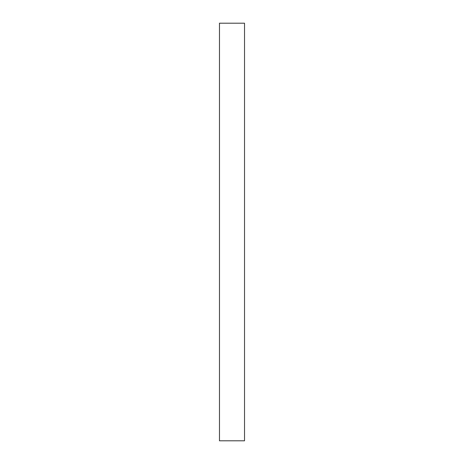 <?xml version="1.0" encoding="UTF-8"?>
<svg xmlns="http://www.w3.org/2000/svg" width="464" height="464" viewBox="0 0 464 464"><rect width="100%" height="100%" fill="white"/><g stroke="black" fill="none" stroke-linecap="round" stroke-linejoin="round"><path stroke-width="0.35" stroke-dasharray="2.32 1.74" d="M244.528 23.2L244.528 440.8L244.528 23.2L219.472 23.2L219.472 440.8L219.472 23.2L244.528 23.2M219.472 440.8L244.528 440.8L219.472 440.8"/><path stroke-width="0.7" d="M244.528 440.8L244.528 23.2L244.528 440.8L219.472 440.8L219.472 23.2L244.528 23.2L219.472 23.2L219.472 440.8L244.528 440.8"/></g></svg>

